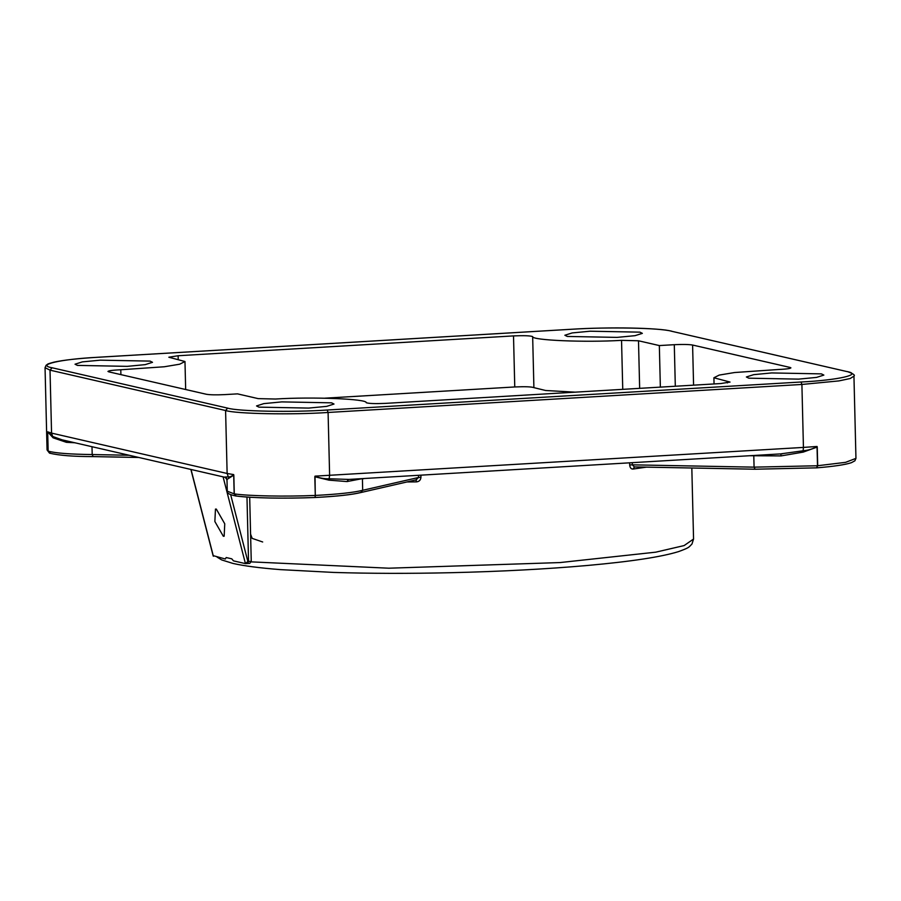 <?xml version="1.0" encoding="UTF-8"?>
<svg xmlns="http://www.w3.org/2000/svg" width="901" height="901" viewBox="0 0 901 901"><rect width="100%" height="100%" fill="white"/><g stroke="black" fill="none" stroke-linecap="round" stroke-linejoin="round"><path stroke-width="1.35" d="M213.233 555.658L225.363 559.003L226.162 557.539L231.76 558.823L226.162 557.539M230.679 494.728L247.854 561.424L245.444 563.609L233.46 560.861L231.76 558.823M214.866 521.521L223.313 536.253L224.158 536.23L224.754 523.808L216.308 509.076L215.463 509.099L214.866 521.521M247.888 563.485L245.444 563.609L247.809 563.474L248.541 561.391L251.255 561.413L249.701 563.418L247.809 563.474L249.577 563.407M629.641 462.821L629.686 464.95C629.99 467.732 631.072 469.106 632.919 469.072L634.586 466.909L755.151 469.207L754.081 467.146L753.777 455.489M364.319 478.51L362.416 478.949L362.686 490.29L418.582 477.474L416.003 479.828L416.386 481.877C419.156 481.641 420.677 480.109 420.947 477.293L418.582 477.474L418.537 475.3M755.038 469.218L816.678 467.856C833.729 466.448 845.307 464.725 851.422 462.686L854.891 460.805L855.95 458.372L845.566 462.348L817.5 465.749L816.565 467.844L755.038 469.218L634.349 466.909M629.686 464.95L632.333 464.837L634.36 466.921M314.821 476.73L315.282 495.437L315.023 476.145L314.821 476.73L328.921 480.143L346.986 481.573L362.427 478.622M803.242 452.099L781.066 455.906L780.818 453.856L803.118 450.77C808.49 450.297 813.13 448.856 817.038 446.468L803.433 447.414L803.118 450.77L803.242 452.099L817.241 447.031L817.038 446.468L817.5 465.749L754.081 467.146L632.333 464.837L632.277 462.663M346.986 481.573L348.552 479.411L329.293 478.78C324.191 478.927 319.438 478.048 315.023 476.145L803.433 447.414L801.901 384.457L328.088 412.467L329.62 475.424L328.921 480.143M92.003 446.716L92.195 454.543C69.749 454.262 55.062 453.124 48.158 451.108L47.674 431.827L53.114 437.83L66.392 442.312L65.818 440.69M227.232 479.287L228.865 478.24L228.313 476.854C229.856 477.125 231.658 476.37 233.686 474.59L227.131 473.475L228.313 476.854L224.912 477.057M233.821 475.187L234.283 493.894L236.276 496L234.17 493.872L233.708 475.176L228.865 478.24M52.1 367.766C35.533 364.894 60.682 359.127 97.826 357.28L571.639 329.27C606.384 326.872 661.143 327.908 671.211 331.163L846.782 371.527C863.349 374.399 838.2 380.166 801.045 382.013L327.232 410.023C292.498 412.421 237.74 411.374 227.671 408.13L52.1 367.766L50.017 370.153L51.56 433.111L47.674 431.827L52.742 436.489L62.045 439.823M225.16 477.327L226.984 479.501L227.266 491.203L234.283 493.894C248.913 496.023 285.685 496.733 315.282 495.437L314.967 497.498C286.225 498.76 250.489 498.073 236.276 496M129.147 455.253L92.195 454.543L93.118 456.593L138.777 457.46M50.411 453.271L48.113 451.097L49.645 453.169C58.937 455.433 73.398 456.57 93.028 456.604L93.118 456.593M816.666 467.856L817.703 465.738L817.241 447.031M314.967 497.498L315.496 495.426C337.943 494.255 353.665 492.543 362.686 490.29L360.648 492.52C351.931 494.705 336.704 496.361 314.967 497.498L315.023 497.51C336.839 496.383 352.223 494.705 361.177 492.464L416.577 479.749M622.749 389.345L621.544 340.353L638.494 340.781L659.341 345.567L674.297 344.689C682.665 344.283 688.769 344.396 692.599 345.038L693.579 385.155M621.544 340.353C584.963 342.583 531.399 340.319 532.66 336.591L533.899 387.633C531.41 386.732 525.024 386.506 514.764 386.957L513.514 335.904C523.774 335.465 530.16 335.69 532.66 336.591M790.932 367.878L790.042 367.439C792.125 368.34 788.138 369.038 778.092 369.523L734.574 372.53L719.212 375.086L713.907 377.767L730.047 382.069L720.755 383.556L385.369 403.378C375.098 403.828 368.723 403.592 366.223 402.702C367.676 398.906 312.208 396.665 275.492 399.03L258.182 398.625L237.481 393.861L224.653 394.615C216.285 395.021 210.192 394.908 206.352 394.266L108.83 371.854C106.757 370.942 110.744 370.243 120.79 369.759L164.309 366.763L179.671 364.207L184.975 361.515L168.836 357.224L178.128 355.737L513.514 335.904M108.83 371.854L107.951 371.415M790.064 368.363L790.042 367.439L692.599 345.038M821.442 373.881L823.852 375.086L816.543 377.406L798.568 379.13L748.787 378.183L746.377 376.978L753.687 374.658L771.65 372.935L821.442 373.881M639.935 332.154L642.345 333.359L635.036 335.668L617.061 337.391L567.281 336.445L564.871 335.251L572.18 332.931L590.144 331.208L639.935 332.154M258.947 407.139L256.537 405.934L263.847 403.614L281.81 401.891L331.602 402.837L334.012 404.042L326.703 406.362L308.728 408.085L258.947 407.139M77.441 365.401L75.031 364.207L82.34 361.887L100.304 360.163L150.095 361.11L152.506 362.315L145.196 364.635L127.221 366.358L77.441 365.401M659.341 345.567L660.354 387.126M575.187 392.16L545.589 390.493L533.899 387.633M324.934 398.174L514.764 386.957M191.023 469.477L213.379 556.244M223.088 476.843L245.444 563.609M226.365 477.992L227.007 480.503M217.085 557.1L221.702 559.926L232.897 563.418C243.946 565.929 259.758 568.002 280.346 569.623L333.573 572.428C369.692 573.554 408.694 573.655 450.579 572.709C500.753 571.527 546.558 569.094 587.993 565.423C631.263 561.514 661.469 556.908 678.633 551.581C690.053 547.38 688.567 547.324 691.957 544.046L693.556 539.035L684.118 545.578L655.759 552.167L560.05 562.562L388.86 568.204L251.007 561.864M646.389 467.146L632.919 469.072M420.891 475.165L420.947 477.293M416.386 481.877L406.97 481.956M249.69 497.239L251.255 561.413M246.975 497.059L248.541 561.391L247.854 561.424M781.066 455.906L749.643 455.726M74.896 442.774L66.392 442.312M53.114 437.83L51.56 433.111L227.131 473.475L225.588 410.518C235.949 413.874 292.318 414.944 328.088 412.467L327.232 410.023M47.652 432.39L48.113 451.097L47.055 449.926L49.487 453.113M801.045 382.013L801.901 384.457L838.899 380.909L850.184 378.521L853.945 376.145L855.95 458.372M227.671 408.13L225.588 410.518L50.017 370.153L45.05 367.687L47.055 449.926M315.001 497.51C281.371 498.692 255.006 498.197 235.927 495.989L235.893 495.989M846.782 371.527L671.211 331.163M727.355 381.348L727.4 382.914M674.297 344.689L675.311 386.236M639.654 388.342L638.494 340.781M178.207 358.846L178.128 355.737M120.79 369.759L120.903 374.625M262.675 541.985L252.179 538.381L250.591 534.169M190.888 469.444L213.21 556.063M693.556 539.035L691.822 468.013M782.676 453.777L347.099 479.523M61.595 439.722L225.216 477.339M93.028 456.604L138.833 457.483M847.345 371.572C853.168 373.633 855.364 375.154 853.945 376.145M671.774 331.208C657.876 327.75 610.236 326.894 571.561 329.259L97.747 357.269C77.88 358.474 63.261 360.107 53.902 362.168C45.974 364.297 48.395 363.914 46.109 365.265L45.05 367.687M713.907 377.767L714.054 383.95M184.975 361.515L185.662 389.514M235.837 495.978C229.451 494.672 226.59 493.084 227.266 491.203"/></g></svg>
